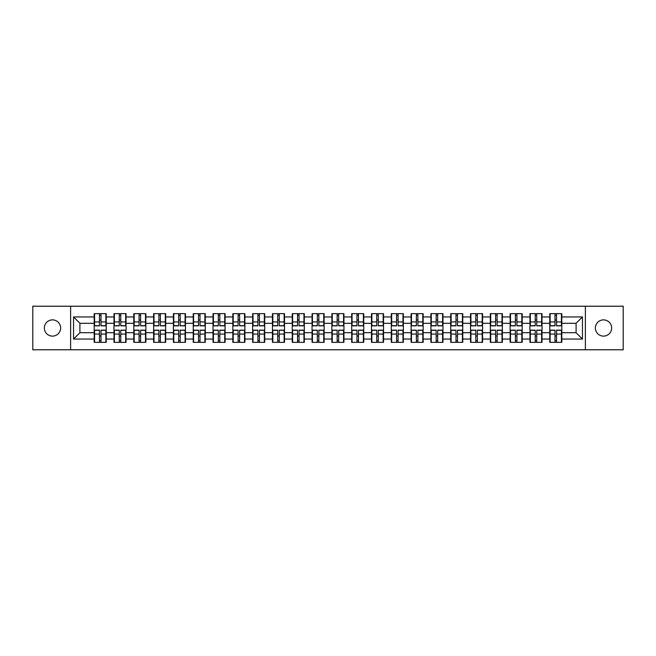 <?xml version="1.0" encoding="UTF-8"?>
<svg xmlns="http://www.w3.org/2000/svg" width="656" height="656" viewBox="0 0 656 656"><rect width="100%" height="100%" fill="white"/><g stroke="black" fill="none" stroke-linecap="round" stroke-linejoin="round"><path stroke-width="0.98" d="M603.52 336.126A8.126 8.126 0 0 1 595.394 328A8.126 8.126 0 0 1 603.52 319.874A8.126 8.126 0 0 1 611.646 328A8.126 8.126 0 0 1 603.52 336.126M52.48 336.126A8.126 8.126 0 0 1 44.354 328A8.126 8.126 0 0 1 52.48 319.874A8.126 8.126 0 0 1 60.606 328A8.126 8.126 0 0 1 52.48 336.126M585.365 349.771L623.2 349.771L623.2 306.229L585.365 306.229L585.365 349.771L70.635 349.771L70.635 306.229L32.8 306.229L32.8 349.771L70.635 349.771M585.365 306.229L70.635 306.229M576.091 332.699L576.091 323.301L561.815 323.301L561.815 332.699L576.091 332.699L582.446 339.045L582.446 316.955L561.815 316.955L561.815 313.65L549.753 313.65L549.753 323.301L542.004 323.301L542.004 332.699L549.753 332.699L549.753 323.301M582.446 339.045L561.815 339.045L561.815 342.35L549.753 342.35L549.753 339.045L542.004 339.045L542.004 342.35L529.941 342.35L529.941 339.045L522.201 339.045L522.201 342.35L510.138 342.35L510.138 339.045L502.389 339.045L502.389 342.35L490.327 342.35L490.327 339.045L482.586 339.045L482.586 342.35L470.524 342.35L470.524 339.045L462.775 339.045L462.775 342.35L450.713 342.35L450.713 339.045L442.972 339.045L442.972 342.35L430.91 342.35L430.91 339.045L423.161 339.045L423.161 342.35L411.099 342.35L411.099 339.045L403.358 339.045L403.358 342.35L391.296 342.35L391.296 339.045L383.547 339.045L383.547 342.35L371.485 342.35L371.485 339.045L363.744 339.045L363.744 342.35L351.682 342.35L351.682 339.045L343.933 339.045L343.933 342.35L331.87 342.35L331.87 339.045L324.13 339.045L324.13 342.35L312.067 342.35L312.067 339.045L304.318 339.045L304.318 342.35L292.256 342.35L292.256 339.045L284.515 339.045L284.515 342.35L272.453 342.35L272.453 339.045L264.704 339.045L264.704 342.35L252.642 342.35L252.642 339.045L244.901 339.045L244.901 342.35L232.839 342.35L232.839 339.045L225.09 339.045L225.09 342.35L213.028 342.35L213.028 339.045L205.287 339.045L205.287 342.35L193.225 342.35L193.225 339.045L185.476 339.045L185.476 342.35L173.414 342.35L173.414 339.045L165.673 339.045L165.673 342.35L153.611 342.35L153.611 339.045L145.862 339.045L145.862 342.35L133.799 342.35L133.799 339.045L126.059 339.045L126.059 342.35L113.996 342.35L113.996 339.045L106.247 339.045L106.247 342.35L94.185 342.35L94.185 339.045L73.554 339.045L73.554 316.955L94.185 316.955L94.185 323.301L79.909 323.301L79.909 332.699L94.185 332.699L94.185 323.301M549.753 316.955L542.004 316.955L542.004 313.65L529.941 313.65L529.941 316.955L522.201 316.955L522.201 313.65L510.138 313.65L510.138 316.955L502.389 316.955L502.389 313.65L490.327 313.65L490.327 316.955L482.586 316.955L482.586 313.65L470.524 313.65L470.524 316.955L462.775 316.955L462.775 313.65L450.713 313.65L450.713 316.955L442.972 316.955L442.972 313.65L430.91 313.65L430.91 316.955L423.161 316.955L423.161 313.65L411.099 313.65L411.099 316.955L403.358 316.955L403.358 313.65L391.296 313.65L391.296 316.955L383.547 316.955L383.547 313.65L371.485 313.65L371.485 316.955L363.744 316.955L363.744 313.65L351.682 313.65L351.682 316.955L343.933 316.955L343.933 313.65L331.87 313.65L331.87 316.955L324.13 316.955L324.13 313.65L312.067 313.65L312.067 316.955L304.318 316.955L304.318 313.65L292.256 313.65L292.256 316.955L284.515 316.955L284.515 313.65L272.453 313.65L272.453 316.955L264.704 316.955L264.704 313.65L252.642 313.65L252.642 316.955L244.901 316.955L244.901 313.65L232.839 313.65L232.839 316.955L225.09 316.955L225.09 313.65L213.028 313.65L213.028 316.955L205.287 316.955L205.287 313.65L193.225 313.65L193.225 316.955L185.476 316.955L185.476 313.65L173.414 313.65L173.414 316.955L165.673 316.955L165.673 313.65L153.611 313.65L153.611 316.955L145.862 316.955L145.862 313.65L133.799 313.65L133.799 316.955L126.059 316.955L126.059 313.65L113.996 313.65L113.996 316.955L106.247 316.955L106.247 313.65L94.185 313.65L94.185 316.955M549.753 332.699L549.753 339.045M542.004 332.699L542.004 339.045M542.004 316.955L542.004 323.301M522.201 332.699L529.941 332.699L529.941 323.301L522.201 323.301L522.201 339.045M529.941 332.699L529.941 339.045M529.941 316.955L529.941 323.301M522.201 316.955L522.201 323.301M502.389 332.699L510.138 332.699L510.138 323.301L502.389 323.301L502.389 339.045M510.138 332.699L510.138 339.045M510.138 316.955L510.138 323.301M502.389 316.955L502.389 323.301M482.586 332.699L490.327 332.699L490.327 323.301L482.586 323.301L482.586 339.045M490.327 332.699L490.327 339.045M490.327 316.955L490.327 323.301M482.586 316.955L482.586 323.301M462.775 332.699L470.524 332.699L470.524 323.301L462.775 323.301L462.775 339.045M470.524 332.699L470.524 339.045M470.524 316.955L470.524 323.301M462.775 316.955L462.775 323.301M442.972 332.699L450.713 332.699L450.713 323.301L442.972 323.301L442.972 339.045M450.713 332.699L450.713 339.045M450.713 316.955L450.713 323.301M442.972 316.955L442.972 323.301M423.161 332.699L430.91 332.699L430.91 323.301L423.161 323.301L423.161 339.045M430.91 332.699L430.91 339.045M430.91 316.955L430.91 323.301M423.161 316.955L423.161 323.301M403.358 332.699L411.099 332.699L411.099 323.301L403.358 323.301L403.358 339.045M411.099 332.699L411.099 339.045M411.099 316.955L411.099 323.301M403.358 316.955L403.358 323.301M383.547 332.699L391.296 332.699L391.296 323.301L383.547 323.301L383.547 339.045M391.296 332.699L391.296 339.045M391.296 316.955L391.296 323.301M383.547 316.955L383.547 323.301M363.744 332.699L371.485 332.699L371.485 323.301L363.744 323.301L363.744 339.045M371.485 332.699L371.485 339.045M371.485 316.955L371.485 323.301M363.744 316.955L363.744 323.301M343.933 332.699L351.682 332.699L351.682 323.301L343.933 323.301L343.933 339.045M351.682 332.699L351.682 339.045M351.682 316.955L351.682 323.301M343.933 316.955L343.933 323.301M324.13 332.699L331.87 332.699L331.87 323.301L324.13 323.301L324.13 339.045M331.87 332.699L331.87 339.045M331.87 316.955L331.87 323.301M324.13 316.955L324.13 323.301M304.318 332.699L312.067 332.699L312.067 323.301L304.318 323.301L304.318 339.045M312.067 332.699L312.067 339.045M312.067 316.955L312.067 323.301M304.318 316.955L304.318 323.301M284.515 332.699L292.256 332.699L292.256 323.301L284.515 323.301L284.515 339.045M292.256 332.699L292.256 339.045M292.256 316.955L292.256 323.301M284.515 316.955L284.515 323.301M264.704 332.699L272.453 332.699L272.453 323.301L264.704 323.301L264.704 339.045M272.453 332.699L272.453 339.045M272.453 316.955L272.453 323.301M264.704 316.955L264.704 323.301M244.901 332.699L252.642 332.699L252.642 323.301L244.901 323.301L244.901 339.045M252.642 332.699L252.642 339.045M252.642 316.955L252.642 323.301M244.901 316.955L244.901 323.301M225.09 332.699L232.839 332.699L232.839 323.301L225.09 323.301L225.09 339.045M232.839 332.699L232.839 339.045M232.839 316.955L232.839 323.301M225.09 316.955L225.09 323.301M205.287 332.699L213.028 332.699L213.028 323.301L205.287 323.301L205.287 339.045M213.028 332.699L213.028 339.045M213.028 316.955L213.028 323.301M205.287 316.955L205.287 323.301M185.476 332.699L193.225 332.699L193.225 323.301L185.476 323.301L185.476 339.045M193.225 332.699L193.225 339.045M193.225 316.955L193.225 323.301M185.476 316.955L185.476 323.301M165.673 332.699L173.414 332.699L173.414 323.301L165.673 323.301L165.673 339.045M173.414 332.699L173.414 339.045M173.414 316.955L173.414 323.301M165.673 316.955L165.673 323.301M145.862 332.699L153.611 332.699L153.611 323.301L145.862 323.301L145.862 339.045M153.611 332.699L153.611 339.045M153.611 316.955L153.611 323.301M145.862 316.955L145.862 323.301M126.059 332.699L133.799 332.699L133.799 323.301L126.059 323.301L126.059 339.045M133.799 332.699L133.799 339.045M133.799 316.955L133.799 323.301M126.059 316.955L126.059 323.301M106.247 332.699L113.996 332.699L113.996 323.301L106.247 323.301L106.247 339.045M113.996 332.699L113.996 339.045M113.996 316.955L113.996 323.301M106.247 316.955L106.247 323.301M94.185 332.699L94.185 339.045M79.909 332.699L73.554 339.045M73.554 316.955L79.909 323.301M561.815 332.699L561.815 339.045M561.815 316.955L561.815 323.301M582.446 316.955L576.091 323.301M105.87 313.65L105.87 325.843L100.983 325.843L100.983 313.65M99.458 313.65L99.458 325.843L94.571 325.843L94.571 313.65M99.458 315.306L100.983 315.306M100.983 320.005L99.458 320.005M94.571 342.35L94.571 330.157L99.458 330.157L99.458 342.35M100.983 342.35L100.983 330.157L105.87 330.157L105.87 342.35M100.983 340.694L99.458 340.694M99.458 335.995L100.983 335.995M125.673 313.65L125.673 325.843L120.786 325.843L120.786 313.65M119.269 313.65L119.269 325.843L114.374 325.843L114.374 313.65M119.269 315.306L120.786 315.306M120.786 320.005L119.269 320.005M145.484 313.65L145.484 325.843L140.597 325.843L140.597 313.65M139.072 313.65L139.072 325.843L134.185 325.843L134.185 313.65M139.072 315.306L140.597 315.306M140.597 320.005L139.072 320.005M165.287 313.65L165.287 325.843L160.4 325.843L160.4 313.65M158.875 313.65L158.875 325.843L153.988 325.843L153.988 313.65M158.875 315.306L160.4 315.306M160.4 320.005L158.875 320.005M185.099 313.65L185.099 325.843L180.211 325.843L180.211 313.65M178.686 313.65L178.686 325.843L173.799 325.843L173.799 313.65M178.686 315.306L180.211 315.306M180.211 320.005L178.686 320.005M204.902 313.65L204.902 325.843L200.014 325.843L200.014 313.65M198.489 313.65L198.489 325.843L193.602 325.843L193.602 313.65M198.489 315.306L200.014 315.306M200.014 320.005L198.489 320.005M114.374 342.35L114.374 330.157L119.269 330.157L119.269 342.35M120.786 342.35L120.786 330.157L125.673 330.157L125.673 342.35M120.786 340.694L119.269 340.694M119.269 335.995L120.786 335.995M134.185 342.35L134.185 330.157L139.072 330.157L139.072 342.35M140.597 342.35L140.597 330.157L145.484 330.157L145.484 342.35M140.597 340.694L139.072 340.694M139.072 335.995L140.597 335.995M153.988 342.35L153.988 330.157L158.875 330.157L158.875 342.35M160.4 342.35L160.4 330.157L165.287 330.157L165.287 342.35M160.4 340.694L158.875 340.694M158.875 335.995L160.4 335.995M173.799 342.35L173.799 330.157L178.686 330.157L178.686 342.35M180.211 342.35L180.211 330.157L185.099 330.157L185.099 342.35M180.211 340.694L178.686 340.694M178.686 335.995L180.211 335.995M193.602 342.35L193.602 330.157L198.489 330.157L198.489 342.35M200.014 342.35L200.014 330.157L204.902 330.157L204.902 342.35M200.014 340.694L198.489 340.694M198.489 335.995L200.014 335.995M224.713 313.65L224.713 325.843L219.826 325.843L219.826 313.65M218.3 313.65L218.3 325.843L213.413 325.843L213.413 313.65M218.3 315.306L219.826 315.306M219.826 320.005L218.3 320.005M213.413 342.35L213.413 330.157L218.3 330.157L218.3 342.35M219.826 342.35L219.826 330.157L224.713 330.157L224.713 342.35M219.826 340.694L218.3 340.694M218.3 335.995L219.826 335.995M244.516 313.65L244.516 325.843L239.629 325.843L239.629 313.65M238.103 313.65L238.103 325.843L233.216 325.843L233.216 313.65M238.103 315.306L239.629 315.306M239.629 320.005L238.103 320.005M233.216 342.35L233.216 330.157L238.103 330.157L238.103 342.35M239.629 342.35L239.629 330.157L244.516 330.157L244.516 342.35M239.629 340.694L238.103 340.694M238.103 335.995L239.629 335.995M264.327 313.65L264.327 325.843L259.44 325.843L259.44 313.65M257.915 313.65L257.915 325.843L253.027 325.843L253.027 313.65M257.915 315.306L259.44 315.306M259.44 320.005L257.915 320.005M253.027 342.35L253.027 330.157L257.915 330.157L257.915 342.35M259.44 342.35L259.44 330.157L264.327 330.157L264.327 342.35M259.44 340.694L257.915 340.694M257.915 335.995L259.44 335.995M284.13 313.65L284.13 325.843L279.243 325.843L279.243 313.65M277.718 313.65L277.718 325.843L272.83 325.843L272.83 313.65M277.718 315.306L279.243 315.306M279.243 320.005L277.718 320.005M272.83 342.35L272.83 330.157L277.718 330.157L277.718 342.35M279.243 342.35L279.243 330.157L284.13 330.157L284.13 342.35M279.243 340.694L277.718 340.694M277.718 335.995L279.243 335.995M303.941 313.65L303.941 325.843L299.054 325.843L299.054 313.65M297.529 313.65L297.529 325.843L292.642 325.843L292.642 313.65M297.529 315.306L299.054 315.306M299.054 320.005L297.529 320.005M292.642 342.35L292.642 330.157L297.529 330.157L297.529 342.35M299.054 342.35L299.054 330.157L303.941 330.157L303.941 342.35M299.054 340.694L297.529 340.694M297.529 335.995L299.054 335.995M323.744 313.65L323.744 325.843L318.857 325.843L318.857 313.65M317.332 313.65L317.332 325.843L312.445 325.843L312.445 313.65M317.332 315.306L318.857 315.306M318.857 320.005L317.332 320.005M312.445 342.35L312.445 330.157L317.332 330.157L317.332 342.35M318.857 342.35L318.857 330.157L323.744 330.157L323.744 342.35M318.857 340.694L317.332 340.694M317.332 335.995L318.857 335.995M343.555 313.65L343.555 325.843L338.668 325.843L338.668 313.65M337.143 313.65L337.143 325.843L332.256 325.843L332.256 313.65M337.143 315.306L338.668 315.306M338.668 320.005L337.143 320.005M332.256 342.35L332.256 330.157L337.143 330.157L337.143 342.35M338.668 342.35L338.668 330.157L343.555 330.157L343.555 342.35M338.668 340.694L337.143 340.694M337.143 335.995L338.668 335.995M363.358 313.65L363.358 325.843L358.471 325.843L358.471 313.65M356.946 313.65L356.946 325.843L352.059 325.843L352.059 313.65M356.946 315.306L358.471 315.306M358.471 320.005L356.946 320.005M352.059 342.35L352.059 330.157L356.946 330.157L356.946 342.35M358.471 342.35L358.471 330.157L363.358 330.157L363.358 342.35M358.471 340.694L356.946 340.694M356.946 335.995L358.471 335.995M383.17 313.65L383.17 325.843L378.282 325.843L378.282 313.65M376.757 313.65L376.757 325.843L371.87 325.843L371.87 313.65M376.757 315.306L378.282 315.306M378.282 320.005L376.757 320.005M371.87 342.35L371.87 330.157L376.757 330.157L376.757 342.35M378.282 342.35L378.282 330.157L383.17 330.157L383.17 342.35M378.282 340.694L376.757 340.694M376.757 335.995L378.282 335.995M402.973 313.65L402.973 325.843L398.085 325.843L398.085 313.65M396.56 313.65L396.56 325.843L391.673 325.843L391.673 313.65M396.56 315.306L398.085 315.306M398.085 320.005L396.56 320.005M391.673 342.35L391.673 330.157L396.56 330.157L396.56 342.35M398.085 342.35L398.085 330.157L402.973 330.157L402.973 342.35M398.085 340.694L396.56 340.694M396.56 335.995L398.085 335.995M422.784 313.65L422.784 325.843L417.897 325.843L417.897 313.65M416.371 313.65L416.371 325.843L411.484 325.843L411.484 313.65M416.371 315.306L417.897 315.306M417.897 320.005L416.371 320.005M411.484 342.35L411.484 330.157L416.371 330.157L416.371 342.35M417.897 342.35L417.897 330.157L422.784 330.157L422.784 342.35M417.897 340.694L416.371 340.694M416.371 335.995L417.897 335.995M442.587 313.65L442.587 325.843L437.7 325.843L437.7 313.65M436.174 313.65L436.174 325.843L431.287 325.843L431.287 313.65M436.174 315.306L437.7 315.306M437.7 320.005L436.174 320.005M431.287 342.35L431.287 330.157L436.174 330.157L436.174 342.35M437.7 342.35L437.7 330.157L442.587 330.157L442.587 342.35M437.7 340.694L436.174 340.694M436.174 335.995L437.7 335.995M462.398 313.65L462.398 325.843L457.511 325.843L457.511 313.65M455.986 313.65L455.986 325.843L451.098 325.843L451.098 313.65M455.986 315.306L457.511 315.306M457.511 320.005L455.986 320.005M451.098 342.35L451.098 330.157L455.986 330.157L455.986 342.35M457.511 342.35L457.511 330.157L462.398 330.157L462.398 342.35M457.511 340.694L455.986 340.694M455.986 335.995L457.511 335.995M482.201 313.65L482.201 325.843L477.314 325.843L477.314 313.65M475.789 313.65L475.789 325.843L470.901 325.843L470.901 313.65M475.789 315.306L477.314 315.306M477.314 320.005L475.789 320.005M470.901 342.35L470.901 330.157L475.789 330.157L475.789 342.35M477.314 342.35L477.314 330.157L482.201 330.157L482.201 342.35M477.314 340.694L475.789 340.694M475.789 335.995L477.314 335.995M502.012 313.65L502.012 325.843L497.125 325.843L497.125 313.65M495.6 313.65L495.6 325.843L490.713 325.843L490.713 313.65M495.6 315.306L497.125 315.306M497.125 320.005L495.6 320.005M490.713 342.35L490.713 330.157L495.6 330.157L495.6 342.35M497.125 342.35L497.125 330.157L502.012 330.157L502.012 342.35M497.125 340.694L495.6 340.694M495.6 335.995L497.125 335.995M521.815 313.65L521.815 325.843L516.928 325.843L516.928 313.65M515.403 313.65L515.403 325.843L510.516 325.843L510.516 313.65M515.403 315.306L516.928 315.306M516.928 320.005L515.403 320.005M510.516 342.35L510.516 330.157L515.403 330.157L515.403 342.35M516.928 342.35L516.928 330.157L521.815 330.157L521.815 342.35M516.928 340.694L515.403 340.694M515.403 335.995L516.928 335.995M541.626 313.65L541.626 325.843L536.731 325.843L536.731 313.65M535.214 313.65L535.214 325.843L530.327 325.843L530.327 313.65M535.214 315.306L536.731 315.306M536.731 320.005L535.214 320.005M530.327 342.35L530.327 330.157L535.214 330.157L535.214 342.35M536.731 342.35L536.731 330.157L541.626 330.157L541.626 342.35M536.731 340.694L535.214 340.694M535.214 335.995L536.731 335.995M561.429 313.65L561.429 325.843L556.542 325.843L556.542 313.65M555.017 313.65L555.017 325.843L550.13 325.843L550.13 313.65M555.017 315.306L556.542 315.306M556.542 320.005L555.017 320.005M550.13 342.35L550.13 330.157L555.017 330.157L555.017 342.35M556.542 342.35L556.542 330.157L561.429 330.157L561.429 342.35M556.542 340.694L555.017 340.694M555.017 335.995L556.542 335.995M99.458 321.924L94.571 321.924M99.458 325.679L94.571 325.679M105.87 321.924L100.983 321.924M105.87 325.679L100.983 325.679M100.983 334.076L105.87 334.076M100.983 330.321L105.87 330.321M94.571 334.076L99.458 334.076M94.571 330.321L99.458 330.321M119.269 321.924L114.374 321.924M119.269 325.679L114.374 325.679M125.673 321.924L120.786 321.924M125.673 325.679L120.786 325.679M139.072 321.924L134.185 321.924M139.072 325.679L134.185 325.679M145.484 321.924L140.597 321.924M145.484 325.679L140.597 325.679M158.875 321.924L153.988 321.924M158.875 325.679L153.988 325.679M165.287 321.924L160.4 321.924M165.287 325.679L160.4 325.679M178.686 321.924L173.799 321.924M178.686 325.679L173.799 325.679M185.099 321.924L180.211 321.924M185.099 325.679L180.211 325.679M198.489 321.924L193.602 321.924M198.489 325.679L193.602 325.679M204.902 321.924L200.014 321.924M204.902 325.679L200.014 325.679M120.786 334.076L125.673 334.076M120.786 330.321L125.673 330.321M114.374 334.076L119.269 334.076M114.374 330.321L119.269 330.321M140.597 334.076L145.484 334.076M140.597 330.321L145.484 330.321M134.185 334.076L139.072 334.076M134.185 330.321L139.072 330.321M160.4 334.076L165.287 334.076M160.4 330.321L165.287 330.321M153.988 334.076L158.875 334.076M153.988 330.321L158.875 330.321M180.211 334.076L185.099 334.076M180.211 330.321L185.099 330.321M173.799 334.076L178.686 334.076M173.799 330.321L178.686 330.321M200.014 334.076L204.902 334.076M200.014 330.321L204.902 330.321M193.602 334.076L198.489 334.076M193.602 330.321L198.489 330.321M218.3 321.924L213.413 321.924M218.3 325.679L213.413 325.679M224.713 321.924L219.826 321.924M224.713 325.679L219.826 325.679M219.826 334.076L224.713 334.076M219.826 330.321L224.713 330.321M213.413 334.076L218.3 334.076M213.413 330.321L218.3 330.321M238.103 321.924L233.216 321.924M238.103 325.679L233.216 325.679M244.516 321.924L239.629 321.924M244.516 325.679L239.629 325.679M239.629 334.076L244.516 334.076M239.629 330.321L244.516 330.321M233.216 334.076L238.103 334.076M233.216 330.321L238.103 330.321M257.915 321.924L253.027 321.924M257.915 325.679L253.027 325.679M264.327 321.924L259.44 321.924M264.327 325.679L259.44 325.679M259.44 334.076L264.327 334.076M259.44 330.321L264.327 330.321M253.027 334.076L257.915 334.076M253.027 330.321L257.915 330.321M277.718 321.924L272.83 321.924M277.718 325.679L272.83 325.679M284.13 321.924L279.243 321.924M284.13 325.679L279.243 325.679M279.243 334.076L284.13 334.076M279.243 330.321L284.13 330.321M272.83 334.076L277.718 334.076M272.83 330.321L277.718 330.321M297.529 321.924L292.642 321.924M297.529 325.679L292.642 325.679M303.941 321.924L299.054 321.924M303.941 325.679L299.054 325.679M299.054 334.076L303.941 334.076M299.054 330.321L303.941 330.321M292.642 334.076L297.529 334.076M292.642 330.321L297.529 330.321M317.332 321.924L312.445 321.924M317.332 325.679L312.445 325.679M323.744 321.924L318.857 321.924M323.744 325.679L318.857 325.679M318.857 334.076L323.744 334.076M318.857 330.321L323.744 330.321M312.445 334.076L317.332 334.076M312.445 330.321L317.332 330.321M337.143 321.924L332.256 321.924M337.143 325.679L332.256 325.679M343.555 321.924L338.668 321.924M343.555 325.679L338.668 325.679M338.668 334.076L343.555 334.076M338.668 330.321L343.555 330.321M332.256 334.076L337.143 334.076M332.256 330.321L337.143 330.321M356.946 321.924L352.059 321.924M356.946 325.679L352.059 325.679M363.358 321.924L358.471 321.924M363.358 325.679L358.471 325.679M358.471 334.076L363.358 334.076M358.471 330.321L363.358 330.321M352.059 334.076L356.946 334.076M352.059 330.321L356.946 330.321M376.757 321.924L371.87 321.924M376.757 325.679L371.87 325.679M383.17 321.924L378.282 321.924M383.17 325.679L378.282 325.679M378.282 334.076L383.17 334.076M378.282 330.321L383.17 330.321M371.87 334.076L376.757 334.076M371.87 330.321L376.757 330.321M396.56 321.924L391.673 321.924M396.56 325.679L391.673 325.679M402.973 321.924L398.085 321.924M402.973 325.679L398.085 325.679M398.085 334.076L402.973 334.076M398.085 330.321L402.973 330.321M391.673 334.076L396.56 334.076M391.673 330.321L396.56 330.321M416.371 321.924L411.484 321.924M416.371 325.679L411.484 325.679M422.784 321.924L417.897 321.924M422.784 325.679L417.897 325.679M417.897 334.076L422.784 334.076M417.897 330.321L422.784 330.321M411.484 334.076L416.371 334.076M411.484 330.321L416.371 330.321M436.174 321.924L431.287 321.924M436.174 325.679L431.287 325.679M442.587 321.924L437.7 321.924M442.587 325.679L437.7 325.679M437.7 334.076L442.587 334.076M437.7 330.321L442.587 330.321M431.287 334.076L436.174 334.076M431.287 330.321L436.174 330.321M455.986 321.924L451.098 321.924M455.986 325.679L451.098 325.679M462.398 321.924L457.511 321.924M462.398 325.679L457.511 325.679M457.511 334.076L462.398 334.076M457.511 330.321L462.398 330.321M451.098 334.076L455.986 334.076M451.098 330.321L455.986 330.321M475.789 321.924L470.901 321.924M475.789 325.679L470.901 325.679M482.201 321.924L477.314 321.924M482.201 325.679L477.314 325.679M477.314 334.076L482.201 334.076M477.314 330.321L482.201 330.321M470.901 334.076L475.789 334.076M470.901 330.321L475.789 330.321M495.6 321.924L490.713 321.924M495.6 325.679L490.713 325.679M502.012 321.924L497.125 321.924M502.012 325.679L497.125 325.679M497.125 334.076L502.012 334.076M497.125 330.321L502.012 330.321M490.713 334.076L495.6 334.076M490.713 330.321L495.6 330.321M515.403 321.924L510.516 321.924M515.403 325.679L510.516 325.679M521.815 321.924L516.928 321.924M521.815 325.679L516.928 325.679M516.928 334.076L521.815 334.076M516.928 330.321L521.815 330.321M510.516 334.076L515.403 334.076M510.516 330.321L515.403 330.321M535.214 321.924L530.327 321.924M535.214 325.679L530.327 325.679M541.626 321.924L536.731 321.924M541.626 325.679L536.731 325.679M536.731 334.076L541.626 334.076M536.731 330.321L541.626 330.321M530.327 334.076L535.214 334.076M530.327 330.321L535.214 330.321M555.017 321.924L550.13 321.924M555.017 325.679L550.13 325.679M561.429 321.924L556.542 321.924M561.429 325.679L556.542 325.679M556.542 334.076L561.429 334.076M556.542 330.321L561.429 330.321M550.13 334.076L555.017 334.076M550.13 330.321L555.017 330.321"/></g></svg>
